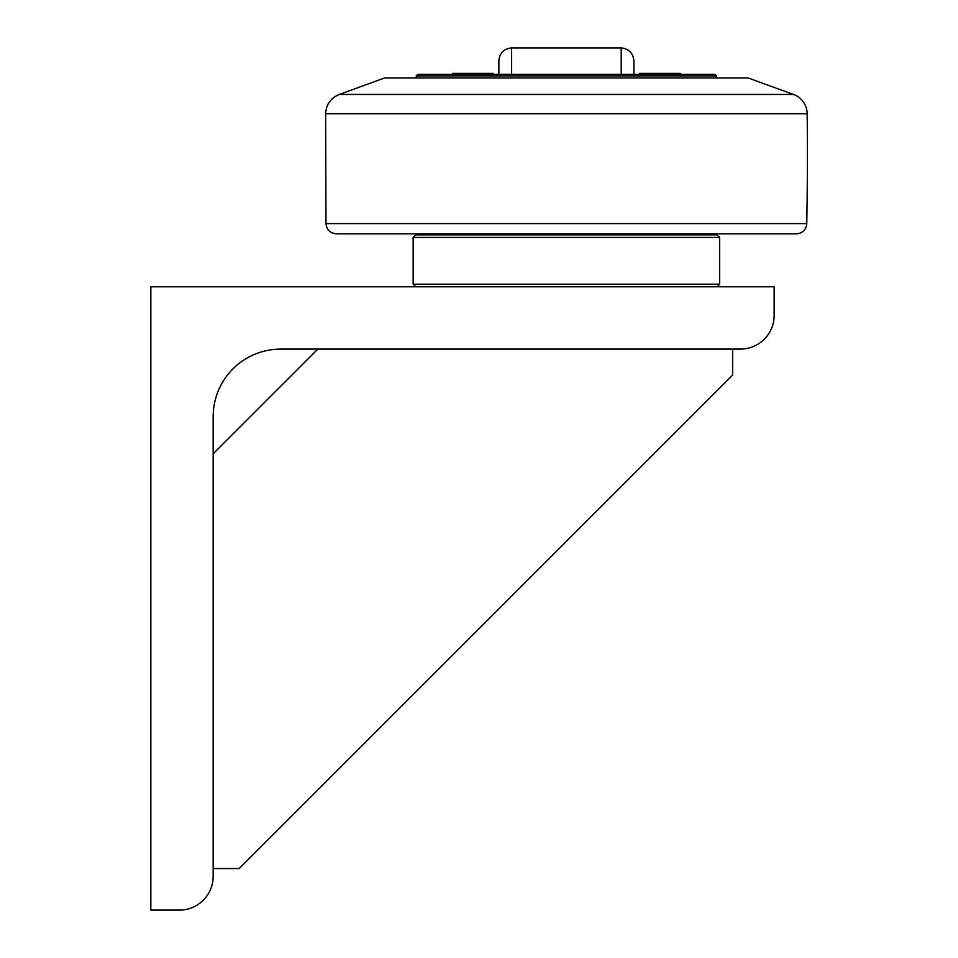 <?xml version="1.0" encoding="UTF-8"?>
<svg xmlns="http://www.w3.org/2000/svg" width="958" height="958" viewBox="0 0 958 958"><rect width="100%" height="100%" fill="white"/><g stroke="black" fill="none" stroke-linecap="round" stroke-linejoin="round"><path stroke-width="1.44" d="M680.252 73.395L680.252 74.329L680.252 73.395L639.74 73.395L639.74 74.329M493.035 74.329L493.035 73.395L452.523 73.395L452.523 74.329L452.523 73.395M498.867 74.329L498.867 60.881L498.867 74.329M633.909 74.329L633.909 60.881L633.909 74.329M416.275 77.969L416.275 75.886L716.5 75.886L716.5 77.969M716.5 75.886L714.943 74.329L417.832 74.329L416.275 75.886M325.995 223.597C326.702 229.812 330.163 233.213 336.39 233.8L796.385 233.8A10.394 10.394 0 0 0 806.768 223.597L325.995 223.597L325.612 113.739L807.163 113.739A3636.029 3636.029 0 0 1 806.768 223.597M793.487 94.459L339.288 94.459L384.589 77.969L748.186 77.969L793.487 94.459A20.777 20.777 0 0 1 807.163 113.739M719.626 237.428L717.027 234.842L415.748 234.842L413.149 237.428L719.626 237.428L719.626 284.179L413.149 284.179L415.748 286.777M317.828 349.107L213.167 453.769M213.167 868.547L239.141 868.547L732.607 375.081L732.607 349.107M150.837 286.777L774.16 286.777L774.16 315.35A33.758 33.758 0 0 1 740.402 349.107L280.694 349.107A67.527 67.527 0 0 0 213.167 416.634L213.167 876.342A33.758 33.758 0 0 1 179.409 910.1L150.837 910.1L150.837 286.777M511.572 74.329L511.572 47.9C503.824 48.798 499.597 53.121 498.867 60.881M511.572 47.9L621.203 47.9L621.203 74.329M621.203 47.9C628.939 48.798 633.178 53.121 633.909 60.881M710.01 234.842L710.01 233.8M422.765 234.842L422.765 233.8M339.288 94.459C330.738 98.051 326.175 104.482 325.612 113.739M413.149 284.179L413.149 237.428M717.027 286.777L719.626 284.179"/></g></svg>
